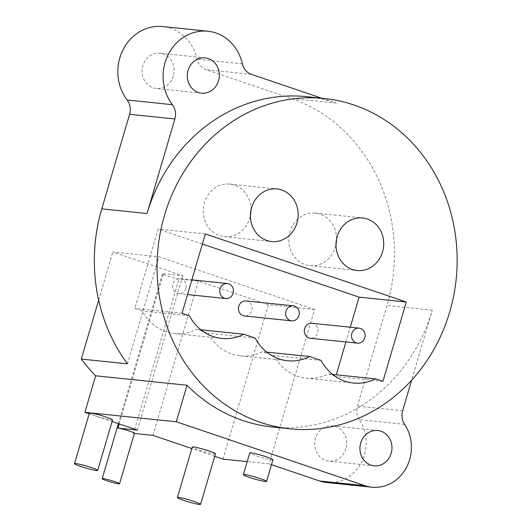 <?xml version="1.0" encoding="UTF-8"?>
<svg xmlns="http://www.w3.org/2000/svg" width="531" height="531" viewBox="0 0 531 531"><rect width="100%" height="100%" fill="white"/><g stroke="black" fill="none" stroke-linecap="round" stroke-linejoin="round"><path stroke-width="0.4" stroke-dasharray="2.65 1.99" d="M321.866 98.235L336.349 103.14A166.057 149.881 95.9 0 0 306.726 96.669M272.562 427.024A166.057 149.881 95.9 0 0 432.254 310.164L411.631 380.223M173.312 76.006A17.735 16.01 -84.1 0 1 156.253 88.491A17.735 16.01 -84.1 0 1 142.846 65.685A17.735 16.01 -84.1 0 1 159.904 53.206A17.735 16.01 -84.1 0 1 173.312 76.006M271.474 464.671L269.098 463.868L314.531 309.493L158.961 256.785L127.453 363.828M404.582 424.355L359.328 419.676A39.248 35.424 -84.1 0 1 361.359 462.481A39.248 35.424 -84.1 0 1 326.665 482.526M359.328 419.676A15.094 13.627 -84.1 0 1 357.376 406.129L386.999 305.484A166.057 149.881 95.9 0 0 291.101 98.461L206.121 69.674A15.094 13.627 -84.1 0 1 197.134 59.193A44.531 40.197 -84.1 0 0 162.659 26.55M345.933 448.649A17.735 16.01 -84.1 0 1 328.875 461.127A17.735 16.01 -84.1 0 1 315.467 438.327A17.735 16.01 -84.1 0 1 332.525 425.842A17.735 16.01 -84.1 0 1 345.933 448.649M314.531 309.493L268.407 304.721L198.402 281.005L178.94 278.994A9.06 0.783 16.4 0 1 169.064 276.538A9.06 0.783 16.4 0 1 162.473 273.797A9.06 0.783 16.4 0 1 163.382 273.717L182.843 275.735L112.831 252.013L158.961 256.785M137.403 430.11L182.843 275.735M98.666 300.154L112.831 252.013M89.188 413.775L112.081 421.528M134.416 433.289A9.06 0.783 16.4 0 1 133.507 433.369L178.94 278.994M134.37 433.455L133.507 433.369M214.716 456.302L191.824 448.549M269.098 463.868L247.2 461.605M112.545 419.955A12.08 1.049 16.4 0 1 111.331 420.061A12.08 1.049 16.4 0 1 95.792 416.012A12.08 1.049 16.4 0 1 89.374 413.138M215.44 453.846A12.08 1.049 16.4 0 1 214.225 453.952A12.08 1.049 16.4 0 1 201.057 450.68A12.08 1.049 16.4 0 1 192.268 447.029M272.914 459.793A12.08 1.049 16.4 0 1 271.699 459.892A12.08 1.049 16.4 0 1 258.524 456.62A12.08 1.049 16.4 0 1 249.743 452.97M222.974 459.096L268.407 304.721M152.961 435.38L198.402 281.005M250.971 210.143A26.417 23.842 95.9 0 0 229.817 184.091A26.417 23.842 95.9 0 0 204.415 202.683A26.417 23.842 95.9 0 0 224.381 236.647A26.417 23.842 95.9 0 0 249.789 218.055A26.417 23.842 95.9 0 0 250.42 215.48M336.541 239.136A26.417 23.842 95.9 0 0 315.381 213.084A26.417 23.842 95.9 0 0 289.979 231.675A26.417 23.842 95.9 0 0 309.951 265.639A26.417 23.842 95.9 0 0 335.353 247.048A26.417 23.842 95.9 0 0 335.984 244.466M202.377 244.041L158.158 229.06L134.801 308.411L142.189 310.914A47.651 43.004 95.9 0 0 174.52 333.541A47.651 43.004 95.9 0 0 196.643 329.366L208.052 333.229A47.651 43.004 95.9 0 0 240.384 355.85A47.651 43.004 95.9 0 0 262.5 351.675L273.91 355.544A47.651 43.004 95.9 0 0 306.241 378.165A47.651 43.004 95.9 0 0 328.364 373.99L335.751 376.492L336.249 374.806M345.913 341.957L350.248 327.229M185.903 288.34A7.547 6.81 -84.1 0 1 178.648 293.65A7.547 6.81 -84.1 0 1 172.94 283.946A7.547 6.81 -84.1 0 1 180.201 278.636A7.547 6.81 -84.1 0 1 185.903 288.34M246.059 300.951A7.547 6.81 -84.1 0 1 251.76 310.655A7.547 6.81 -84.1 0 1 244.506 315.965M311.916 323.26A7.547 6.81 -84.1 0 1 317.624 332.964A7.547 6.81 -84.1 0 1 310.363 338.28M205.351 233.939L158.158 229.06M382.944 381.371L335.751 376.492M332.632 374.428L328.364 373.99M321.102 360.423L273.91 355.544M266.774 352.119L262.5 351.675M255.245 338.108L208.052 333.229M200.917 329.804L196.643 329.366M189.381 315.799L142.189 310.914M181.994 313.29L134.801 308.411M119.176 423.93L163.382 273.717M242.388 63.873L197.134 59.193M251.375 74.353L206.121 69.674M336.349 103.14L291.101 98.461M432.254 310.164L386.999 305.484M402.631 410.808L357.376 406.129M201.508 93.171L156.253 88.491M374.129 465.806L328.875 461.127M377.773 430.522L332.525 425.842M205.158 57.886L159.904 53.206M118.367 423.658L162.473 273.797M229.817 184.091L277.009 188.97M224.381 236.647L271.573 241.532M315.381 213.084L362.573 217.962M309.951 265.639L357.144 270.518M178.648 293.65L187.503 294.566M180.201 278.636L191.837 279.837M306.241 378.165L353.434 383.043M240.384 355.85L287.57 360.735M174.52 333.541L221.712 338.42"/><path stroke-width="0.8" d="M324.175 98.474A166.057 149.881 95.9 0 0 164.491 215.334A166.057 149.881 95.9 0 0 290.019 428.829A166.057 149.881 95.9 0 0 449.704 311.969A166.057 149.881 95.9 0 0 324.175 98.474L306.726 96.669A166.057 149.881 95.9 0 0 147.034 213.528L174.865 118.964A15.094 13.627 95.9 0 0 172.389 104.687A44.531 40.197 -84.1 0 1 167.929 55.197A44.531 40.197 -84.1 0 1 207.913 31.229A44.531 40.197 -84.1 0 1 242.388 63.873A15.094 13.627 95.9 0 0 251.375 74.353L321.866 98.235M188.1 70.364A17.735 16.01 95.9 0 0 201.508 93.171A17.735 16.01 95.9 0 0 218.566 80.685A17.735 16.01 95.9 0 0 205.158 57.886A17.735 16.01 95.9 0 0 188.1 70.364M411.631 380.223L402.631 410.808A15.094 13.627 95.9 0 0 404.582 424.355A39.248 35.424 -84.1 0 1 406.613 467.161A39.248 35.424 -84.1 0 1 371.912 487.206A39.248 35.424 -84.1 0 1 364.91 485.679L176.279 421.767L187.025 385.247A166.057 149.881 95.9 0 0 272.562 427.024L290.019 428.829M360.722 443.007A17.735 16.01 95.9 0 0 374.129 465.806A17.735 16.01 95.9 0 0 391.188 453.328A17.735 16.01 95.9 0 0 377.773 430.522A17.735 16.01 95.9 0 0 360.722 443.007M371.912 487.206L326.665 482.526A39.248 35.424 -84.1 0 1 319.655 481L271.474 464.671M172.389 104.687L127.135 100.007A44.531 40.197 -84.1 0 1 122.674 50.518A44.531 40.197 -84.1 0 1 162.659 26.55L207.913 31.229M127.135 100.007A15.094 13.627 -84.1 0 1 129.61 114.284L101.779 208.849A166.057 149.881 95.9 0 0 127.453 363.828L81.329 359.062L98.666 300.154M118.645 483.867A9.06 0.783 16.4 0 1 108.762 481.411A9.06 0.783 16.4 0 1 102.178 478.67A9.06 0.783 16.4 0 1 103.087 478.597A9.06 0.783 16.4 0 1 112.964 481.053A9.06 0.783 16.4 0 1 119.555 483.787A9.06 0.783 16.4 0 1 118.645 483.867M119.555 483.787L134.416 433.289A9.06 0.783 16.4 0 0 127.825 430.555A9.06 0.783 16.4 0 0 117.948 428.099L137.403 430.11L112.081 421.528M81.329 359.062A166.057 149.881 95.9 0 0 95.646 375.802L84.9 412.322L89.188 413.775M187.025 385.247L95.646 375.802M191.824 448.549L152.961 435.38L134.37 433.455M247.2 461.605L222.974 459.096L214.716 456.302M176.279 421.767L84.9 412.322M74.513 463.629L89.374 413.138A12.08 1.049 16.4 0 1 90.589 413.032A12.08 1.049 16.4 0 1 103.764 416.304A12.08 1.049 16.4 0 1 112.545 419.955L97.684 470.453A12.08 1.049 16.4 0 1 96.469 470.559A12.08 1.049 16.4 0 1 83.301 467.28A12.08 1.049 16.4 0 1 74.513 463.629A12.08 1.049 16.4 0 1 75.727 463.53A12.08 1.049 16.4 0 1 88.903 466.802A12.08 1.049 16.4 0 1 97.684 470.453M177.407 497.527L192.268 447.029A12.08 1.049 16.4 0 1 193.483 446.923A12.08 1.049 16.4 0 1 206.659 450.202A12.08 1.049 16.4 0 1 215.44 453.846L200.579 504.344A12.08 1.049 16.4 0 1 199.364 504.45A12.08 1.049 16.4 0 1 186.195 501.178A12.08 1.049 16.4 0 1 177.407 497.527A12.08 1.049 16.4 0 1 178.622 497.421A12.08 1.049 16.4 0 1 191.797 500.693A12.08 1.049 16.4 0 1 200.579 504.344M243.371 474.614L249.743 452.97A12.08 1.049 16.4 0 1 250.957 452.87A12.08 1.049 16.4 0 1 264.126 456.142A12.08 1.049 16.4 0 1 272.914 459.793L266.542 481.431A12.08 1.049 -163.6 0 0 257.761 477.781A12.08 1.049 -163.6 0 0 244.585 474.508A12.08 1.049 -163.6 0 0 243.371 474.614A12.08 1.049 -163.6 0 0 252.159 478.265A12.08 1.049 -163.6 0 0 265.327 481.537A12.08 1.049 -163.6 0 0 266.542 481.431M296.982 222.94A26.417 23.842 95.9 0 0 277.009 188.97A26.417 23.842 95.9 0 0 251.608 207.568A26.417 23.842 95.9 0 0 271.573 241.532A26.417 23.842 95.9 0 0 296.982 222.94M382.546 251.926A26.417 23.842 95.9 0 0 362.573 217.962A26.417 23.842 95.9 0 0 337.172 236.554A26.417 23.842 95.9 0 0 357.144 270.518A26.417 23.842 95.9 0 0 382.546 251.926M406.295 302.02L205.351 233.939L181.994 313.29L189.381 315.799A47.651 43.004 95.9 0 0 221.712 338.42A47.651 43.004 95.9 0 0 243.835 334.245L255.245 338.108A47.651 43.004 95.9 0 0 287.57 360.735A47.651 43.004 95.9 0 0 309.692 356.553L321.102 360.423A47.651 43.004 95.9 0 0 353.434 383.043A47.651 43.004 95.9 0 0 375.55 378.868L382.944 381.371L406.295 302.02L359.102 297.141L202.377 244.041M220.133 288.831A7.547 6.81 95.9 0 0 225.841 298.535A7.547 6.81 95.9 0 0 233.096 293.218A7.547 6.81 95.9 0 0 227.387 283.514A7.547 6.81 95.9 0 0 220.133 288.831M285.99 311.139A7.547 6.81 95.9 0 0 291.698 320.843A7.547 6.81 95.9 0 0 298.953 315.533A7.547 6.81 95.9 0 0 293.251 305.829A7.547 6.81 95.9 0 0 285.99 311.139M351.854 333.455A7.547 6.81 95.9 0 0 357.555 343.159A7.547 6.81 95.9 0 0 364.817 337.849A7.547 6.81 95.9 0 0 359.109 328.145A7.547 6.81 95.9 0 0 351.854 333.455M250.42 215.48A26.417 23.842 95.9 0 0 250.971 210.143M335.984 244.466A26.417 23.842 95.9 0 0 336.541 239.136M336.249 374.806L345.913 341.957M350.248 327.229L359.102 297.141M291.698 320.843L244.506 315.965A7.547 6.81 -84.1 0 1 238.797 306.261A7.547 6.81 -84.1 0 1 246.059 300.951L293.251 305.829M357.555 343.159L310.363 338.28A7.547 6.81 -84.1 0 1 304.661 328.576A7.547 6.81 -84.1 0 1 311.916 323.26L359.109 328.145M375.55 378.868L332.632 374.428M309.692 356.553L266.774 352.119M243.835 334.245L200.917 329.804M117.948 428.099L119.176 423.93M147.034 213.528L101.779 208.849M174.865 118.964L129.61 114.284M364.91 485.679L319.655 481M102.178 478.67L118.367 423.658M187.503 294.566L225.841 298.535M191.837 279.837L227.387 283.514"/></g></svg>

